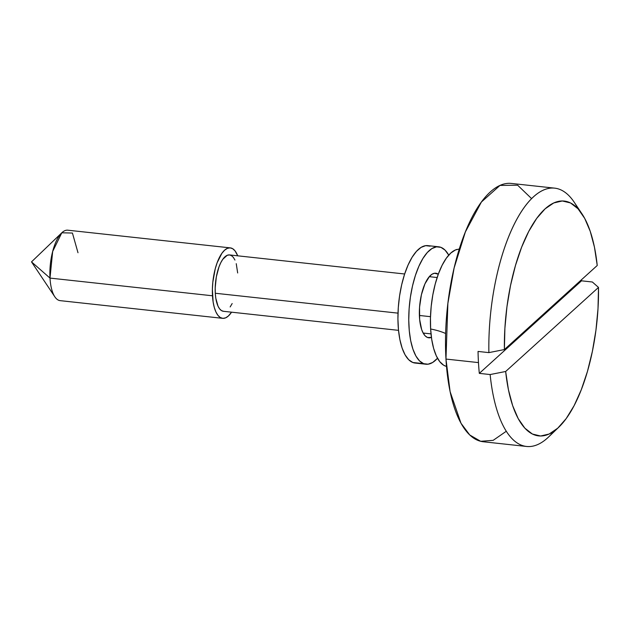<?xml version="1.0" encoding="UTF-8"?>
<svg xmlns="http://www.w3.org/2000/svg" width="630" height="630" viewBox="0 0 630 630"><rect width="100%" height="100%" fill="white"/><g stroke="black" fill="none" stroke-linecap="round" stroke-linejoin="round"><path stroke-width="0.94" d="M445.977 366.258L443.63 365.203L439.701 361.581L436.322 355.903L433.621 348.374L431.7 339.286L430.629 328.994A59.055 21.703 176.7 0 1 445.63 333.506A59.055 21.703 -3.3 0 0 430.629 328.994A59.055 22.79 -83.8 0 1 457.026 249.417M531.618 198.631L517.632 185.196L499.984 185.425L481.415 202.009L465.381 231.911L454.112 268.002L447.875 303.432L445.969 359.061A129.922 50.14 96.2 0 0 483.226 441.748L526.554 446.465A129.922 50.14 -83.8 0 1 490.14 374.551L479.312 373.377A129.922 50.14 -83.8 0 1 478.469 362.596L445.969 359.061L478.469 362.596A129.922 50.14 -83.8 0 1 478.044 351.438L488.88 352.619A129.922 50.14 -83.8 0 1 554.676 188.149A129.922 50.14 -83.8 0 1 578.049 208.806L570.504 202.947L562.314 200.97L553.762 202.947L545.123 208.821L536.705 218.389L528.783 231.336L521.616 247.22L515.466 265.498L510.52 285.563L506.953 306.739L504.89 328.317L504.394 349.555L597.232 265.49L594.46 247.204L590.239 231.328L584.703 218.389L578.056 208.821M430.503 316.677L419.391 315.465L430.503 316.677M223.595 311.307L221.524 310.621L219.634 308.889L218.011 306.156L215.799 298.187L215.287 293.249L398.002 313.142L215.287 293.249A28.35 10.938 96.2 0 0 223.414 311.291L398.522 330.348M230.312 247.881L67.835 230.194A35.43 13.671 96.2 0 0 49.998 278.09L52.668 251.472L61.795 232.801L31.5 261.875L49.998 278.09L31.5 261.875L54.826 296.793A35.43 13.671 -83.8 0 1 49.998 278.09L212.483 295.785L49.998 278.09A35.43 13.671 96.2 0 0 60.165 300.644L222.642 318.331A35.43 13.671 -83.8 0 1 212.483 295.785A35.43 13.671 -83.8 0 1 230.312 247.881A35.43 13.671 -83.8 0 1 237.707 255.811L235.037 250.882L232.683 248.708L230.084 247.866L227.351 248.37L224.587 250.205L221.886 253.315L217.13 262.797L215.239 268.805L212.822 282.224L212.381 289.123L213.121 301.959L214.279 307.409L215.901 311.921L217.925 315.331L220.28 317.504L222.878 318.355L225.611 317.851L228.375 316.008L231.572 312.173A35.43 13.671 -83.8 0 1 222.642 318.331M553.817 431.322A129.922 50.14 -83.8 0 1 526.554 446.465M582.01 213.901A118.109 45.581 -83.8 0 1 597.232 265.49L504.394 349.555L488.88 352.619L504.394 349.555A118.109 45.581 -83.8 0 1 530.995 227.28A118.109 45.581 -83.8 0 1 582.01 213.901L574.237 202.261A129.922 50.14 96.2 0 0 517.907 217.358A129.922 50.14 96.2 0 0 488.88 352.619L478.044 351.438A129.922 50.14 -83.8 0 0 478.469 362.596A129.922 50.14 -83.8 0 0 479.312 373.377L581.522 280.815L592.358 281.996L598.5 287.422L505.662 371.487L490.14 374.551L479.312 373.377L581.522 280.815A129.922 50.14 -83.8 0 0 581.498 279.736A129.922 50.14 -83.8 0 1 581.522 280.815L592.358 281.996L598.5 287.422L505.662 371.487L508.434 389.773L512.663 405.649L518.191 418.588L524.845 428.156L532.389 434.031L540.579 436.007L549.139 434.031L557.77 428.156L566.197 418.58L574.119 405.641L581.277 389.757L587.436 371.48L592.373 351.406L595.941 330.23L598.004 308.661L598.5 287.422A118.109 45.581 -83.8 0 1 558.786 427.203A118.109 45.581 -83.8 0 1 505.662 371.487L490.14 374.551A129.922 50.14 96.2 0 0 548.691 436.897L558.786 427.203M554.676 188.149L511.347 183.432A129.922 50.14 96.2 0 0 445.969 359.061L450.103 391.639L460.995 423.234L469.744 434.976L480.659 441.291L493.172 440.346L506.292 431.266M61.795 232.801L72.426 233.037L77.994 252.74M232.171 303.542L230.155 306.944M404.657 273.995L229.548 254.93A28.35 10.938 96.2 0 0 215.287 293.249L215.2 287.918L216.326 276.916L218.996 266.86L220.791 262.671L222.807 259.269L227.178 255.315L229.367 254.914L231.438 255.591L233.328 257.323L234.951 260.056M236.242 263.671L237.675 272.971M446.497 366.4A59.055 22.79 -83.8 0 1 430.629 328.994L430.463 317.89L431.196 306.408L432.81 294.974L435.228 284.036L438.37 274.018L442.11 265.301L446.308 258.213L450.797 253.039L455.411 249.976L458.711 249.141M427.542 337.507A32.484 12.537 -83.8 0 1 420.029 302.526A32.484 12.537 -83.8 0 1 435.81 273.223A32.484 12.537 -83.8 0 1 437.047 273.53L434.535 273.255L438.307 274.2A32.484 12.537 -83.8 0 0 437.047 273.53L434.606 273.239L432.078 274.2L429.558 276.357L424.919 283.909L421.407 294.753L419.556 307.235L419.643 319.457L421.651 329.553L423.289 333.301L425.281 335.987L427.542 337.507L431.424 337.389A32.484 12.537 -83.8 0 1 428.778 337.806A32.484 12.537 -83.8 0 1 427.542 337.507M425.904 364.227A59.055 22.79 -83.8 0 0 437.511 358.257L432.684 362.455L428.085 364.195L423.651 363.675A59.055 22.79 -83.8 0 1 409.988 300.085A59.055 22.79 -83.8 0 1 438.685 246.802A59.055 22.79 -83.8 0 1 440.937 247.354A59.055 22.79 -83.8 0 1 448.741 255.134L445.04 250.102L440.937 247.354L436.503 246.834L431.904 248.574L427.313 252.504L422.927 258.465L418.895 266.238L415.375 275.523L412.508 285.957L410.398 297.139L409.13 308.645L408.76 320.032L409.287 330.86L410.697 340.72L412.941 349.217L415.926 356.044L419.541 360.927L423.651 363.675L412.815 362.494A59.055 22.79 96.2 0 1 399.16 298.904A59.055 22.79 96.2 0 1 427.857 245.629A59.055 22.79 96.2 0 1 430.109 246.173L425.667 245.661L421.068 247.393L416.485 251.323L412.091 257.284L408.059 265.057L404.539 274.341L401.672 284.776L399.57 295.958L398.302 307.464L397.924 318.851L398.451 329.687L399.869 339.538L402.113 348.043L405.098 354.863L408.712 359.746L412.815 362.494A59.055 22.79 96.2 0 0 415.068 363.045L425.904 364.227A59.055 22.79 -83.8 0 1 423.651 363.675L415.178 363.053M430.046 275.845L430.613 276.814A32.484 12.537 96.2 0 0 430.046 275.845M424.478 333.175L423.714 334.002A32.484 12.537 96.2 0 0 424.478 333.175M431.015 333.892L423.14 333.034M437.149 277.531L429.282 276.672M445.883 366.235L446.497 366.424M427.857 245.629L438.685 246.802"/></g></svg>
